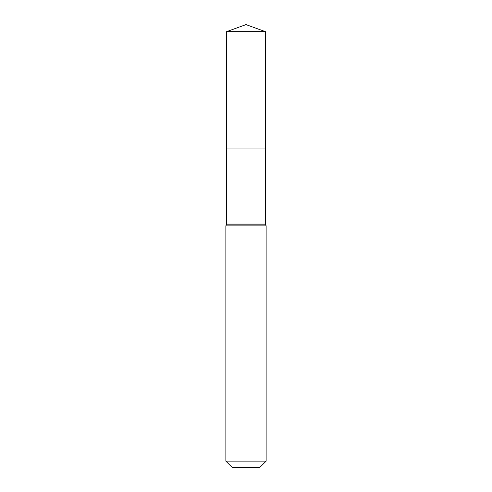 <?xml version="1.0" encoding="UTF-8"?>
<svg xmlns="http://www.w3.org/2000/svg" width="492" height="492" viewBox="0 0 492 492"><rect width="100%" height="100%" fill="white"/><g stroke="black" fill="none" stroke-linecap="round" stroke-linejoin="round"><path stroke-width="0.74" d="M226.541 224.1L226.541 148.049L265.459 148.049L226.541 148.049L226.541 31.679L265.459 31.679L265.459 224.1L226.541 224.1L226.209 224.985L265.791 224.985L265.459 224.1M225.871 461.127L266.129 461.127L259.856 467.4L232.144 467.4L225.871 461.127L225.871 225.871L226.209 224.985M226.541 31.679L246 24.6L265.459 31.679M246 31.679L246 24.6L226.541 31.679L226.541 148.049M225.871 225.871L266.129 225.871L265.791 224.985M266.129 461.127L266.129 225.871"/></g></svg>
